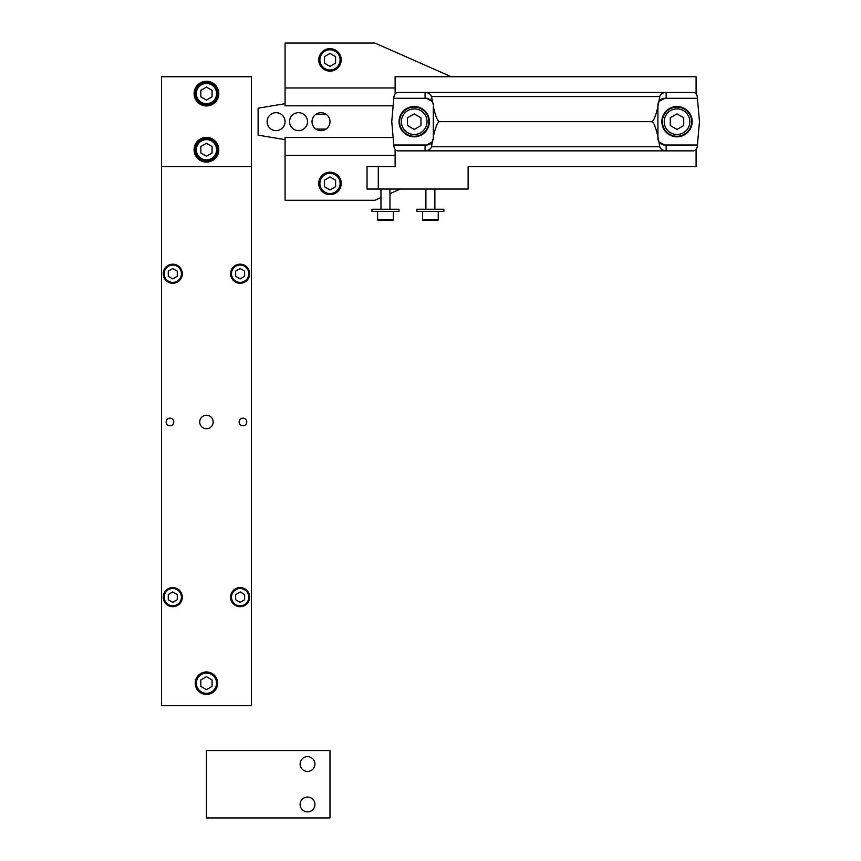 <?xml version="1.0" encoding="UTF-8"?>
<svg xmlns="http://www.w3.org/2000/svg" width="861" height="861" viewBox="0 0 861 861"><rect width="100%" height="100%" fill="white"/><g stroke="black" fill="none" stroke-linecap="round" stroke-linejoin="round"><path stroke-width="1.29" d="M161.534 76.737L161.534 705.643L251.38 705.643L251.38 76.737L161.534 76.737M161.534 166.582L251.38 166.582M194.102 149.739A12.355 12.355 0 0 0 206.457 162.094A12.355 12.355 0 0 0 218.802 149.739A12.355 12.355 0 0 0 206.457 137.383A12.355 12.355 0 0 0 194.102 149.739M194.102 93.591A12.355 12.355 0 0 0 206.457 105.935A12.355 12.355 0 0 0 218.802 93.591A12.355 12.355 0 0 0 206.457 81.235A12.355 12.355 0 0 0 194.102 93.591M195.221 149.739A11.225 11.225 0 0 1 206.457 138.513A11.225 11.225 0 0 1 217.682 149.739A11.225 11.225 0 0 1 206.457 160.975A11.225 11.225 0 0 1 195.221 149.739A11.225 11.225 0 0 1 206.457 138.513A11.225 11.225 0 0 1 217.682 149.739A11.225 11.225 0 0 1 206.457 160.975A11.225 11.225 0 0 1 195.221 149.739M212.064 146.499L206.457 143.26L200.839 146.499L200.839 152.978L206.457 156.218L212.064 152.978L212.064 146.499M195.221 93.591A11.225 11.225 0 0 1 206.457 82.355A11.225 11.225 0 0 1 217.682 93.591A11.225 11.225 0 0 1 206.457 104.816A11.225 11.225 0 0 1 195.221 93.591A11.225 11.225 0 0 1 206.457 82.355A11.225 11.225 0 0 1 217.682 93.591A11.225 11.225 0 0 1 206.457 104.816A11.225 11.225 0 0 1 195.221 93.591M212.064 90.34L206.457 87.101L200.839 90.34L200.839 96.83L206.457 100.07L212.064 96.83L212.064 90.34M173.771 421.965A3.821 3.821 0 0 0 169.951 418.145A3.821 3.821 0 0 0 166.141 421.965A3.821 3.821 0 0 0 169.951 425.786A3.821 3.821 0 0 0 173.771 421.965M246.773 421.965A3.821 3.821 0 0 0 242.953 418.145A3.821 3.821 0 0 0 239.132 421.965A3.821 3.821 0 0 0 242.953 425.786A3.821 3.821 0 0 0 246.773 421.965M213.194 421.965A6.737 6.737 0 0 0 206.457 415.228A6.737 6.737 0 0 0 199.72 421.965A6.737 6.737 0 0 0 206.457 428.703A6.737 6.737 0 0 0 213.194 421.965M195.221 683.182A11.225 11.225 0 0 1 206.457 671.957A11.225 11.225 0 0 1 217.682 683.182A11.225 11.225 0 0 1 206.457 694.418A11.225 11.225 0 0 1 195.221 683.182A11.225 11.225 0 0 1 206.457 671.957A11.225 11.225 0 0 1 217.682 683.182A11.225 11.225 0 0 1 206.457 694.418A11.225 11.225 0 0 1 195.221 683.182M212.064 679.942L206.457 676.703L200.839 679.942L200.839 686.421L206.457 689.672L212.064 686.421L212.064 679.942M230.597 273.723A9.546 9.546 0 0 1 240.144 264.176A9.546 9.546 0 0 1 249.69 273.723A9.546 9.546 0 0 1 240.144 283.269A9.546 9.546 0 0 1 230.597 273.723A9.546 9.546 0 0 1 240.144 264.176A9.546 9.546 0 0 1 249.69 273.723A9.546 9.546 0 0 1 240.144 283.269A9.546 9.546 0 0 1 230.597 273.723M244.632 271.129L240.144 268.535L235.656 271.129L235.656 276.316L240.144 278.91L244.632 276.316L244.632 271.129M163.213 273.723A9.546 9.546 0 0 1 172.76 264.176A9.546 9.546 0 0 1 182.306 273.723A9.546 9.546 0 0 1 172.76 283.269A9.546 9.546 0 0 1 163.213 273.723A9.546 9.546 0 0 1 172.76 264.176A9.546 9.546 0 0 1 182.306 273.723A9.546 9.546 0 0 1 172.76 283.269A9.546 9.546 0 0 1 163.213 273.723M177.258 271.129L172.76 268.535L168.272 271.129L168.272 276.316L172.76 278.91L177.258 276.316L177.258 271.129M230.597 597.157A9.546 9.546 0 0 1 240.144 587.611A9.546 9.546 0 0 1 249.69 597.157A9.546 9.546 0 0 1 240.144 606.704A9.546 9.546 0 0 1 230.597 597.157A9.546 9.546 0 0 1 240.144 587.611A9.546 9.546 0 0 1 249.69 597.157A9.546 9.546 0 0 1 240.144 606.704A9.546 9.546 0 0 1 230.597 597.157M244.632 594.564L240.144 591.97L235.656 594.564L235.656 599.751L240.144 602.345L244.632 599.751L244.632 594.564M163.213 597.157A9.546 9.546 0 0 1 172.76 587.611A9.546 9.546 0 0 1 182.306 597.157A9.546 9.546 0 0 1 172.76 606.704A9.546 9.546 0 0 1 163.213 597.157A9.546 9.546 0 0 1 172.76 587.611A9.546 9.546 0 0 1 182.306 597.157A9.546 9.546 0 0 1 172.76 606.704A9.546 9.546 0 0 1 163.213 597.157M177.258 594.564L172.76 591.97L168.272 594.564L168.272 599.751L172.76 602.345L177.258 599.751L177.258 594.564M315.922 129.075L326.082 129.075M326.082 114.255L315.922 114.255M451.272 76.737L374.912 43.05L285.066 43.05L285.066 105.828L393.143 105.828M393.143 137.502L285.066 137.502L285.066 200.279L374.912 200.279L380.971 197.599M318.753 59.893A11.225 11.225 0 0 0 329.989 71.129A11.225 11.225 0 0 0 341.214 59.893A11.225 11.225 0 0 1 329.989 71.129A11.225 11.225 0 0 1 318.753 59.893A11.225 11.225 0 0 1 329.989 48.668A11.225 11.225 0 0 1 341.214 59.893A11.225 11.225 0 0 1 329.989 71.129A11.225 11.225 0 0 1 318.753 59.893A11.225 11.225 0 0 1 329.989 48.668A11.225 11.225 0 0 1 341.214 59.893M285.066 87.973L395.124 87.973M378.28 189.043L378.28 166.582L367.044 166.582L367.044 189.043L468.126 189.043L468.126 166.582L586.04 166.582M400.365 189.043L389.958 193.639M318.753 183.425A11.225 11.225 0 0 0 329.989 194.661A11.225 11.225 0 0 0 341.214 183.425A11.225 11.225 0 0 1 329.989 194.661A11.225 11.225 0 0 1 318.753 183.425A11.225 11.225 0 0 1 329.989 172.2A11.225 11.225 0 0 1 341.214 183.425A11.225 11.225 0 0 1 329.989 194.661A11.225 11.225 0 0 1 318.753 183.425A11.225 11.225 0 0 1 329.989 172.2A11.225 11.225 0 0 1 341.214 183.425M285.066 155.357L395.124 155.357M335.607 180.186L329.989 176.946L324.371 180.186L324.371 186.676L329.989 189.915L335.607 186.676L335.607 180.186M335.607 56.654L329.989 53.414L324.371 56.654L324.371 63.133L329.989 66.383L335.607 63.133L335.607 56.654M300.112 804.475A7.415 7.415 0 0 0 307.528 811.891A7.415 7.415 0 0 0 314.943 804.475A7.415 7.415 0 0 0 307.528 797.06A7.415 7.415 0 0 0 300.112 804.475M329.989 750.566L329.989 817.95L206.457 817.95L206.457 750.566L329.989 750.566M314.943 764.041A7.415 7.415 0 0 0 307.528 756.636A7.415 7.415 0 0 0 300.112 764.041A7.415 7.415 0 0 0 307.528 771.456A7.415 7.415 0 0 0 314.943 764.041M378.28 166.582L395.124 166.582L395.124 149.416M696.097 93.903L696.097 76.737L395.124 76.737L395.124 93.903M468.126 166.582L696.097 166.582L696.097 149.416M285.066 139.633L258.117 135.145L258.117 108.185L285.066 103.697M329.989 121.659A8.987 8.987 0 0 0 321.002 112.683A8.987 8.987 0 0 0 312.016 121.659A8.987 8.987 0 0 0 321.002 130.646A8.987 8.987 0 0 0 329.989 121.659M285.066 121.659A8.987 8.987 0 0 0 276.08 112.683A8.987 8.987 0 0 0 267.093 121.659A8.987 8.987 0 0 0 276.08 130.646A8.987 8.987 0 0 0 285.066 121.659M307.528 121.659A8.987 8.987 0 0 0 298.541 112.683A8.987 8.987 0 0 0 289.554 121.659A8.987 8.987 0 0 0 298.541 130.646A8.987 8.987 0 0 0 307.528 121.659M399.612 121.659A14.605 14.605 0 0 1 414.216 107.065A14.605 14.605 0 0 1 428.81 121.659A14.605 14.605 0 0 1 414.216 136.264A14.605 14.605 0 0 1 399.612 121.659A14.605 14.605 0 0 1 414.216 107.065A14.605 14.605 0 0 1 428.81 121.659A14.605 14.605 0 0 1 414.216 136.264A14.605 14.605 0 0 1 399.612 121.659M420.954 117.774L414.216 113.878L407.479 117.774L407.479 125.555L414.216 129.441L420.954 125.555L420.954 117.774M662.41 121.659A14.605 14.605 0 0 1 677.004 107.065A14.605 14.605 0 0 1 691.609 121.659A14.605 14.605 0 0 1 677.004 136.264A14.605 14.605 0 0 1 662.41 121.659A14.605 14.605 0 0 1 677.004 107.065A14.605 14.605 0 0 1 691.609 121.659A14.605 14.605 0 0 1 677.004 136.264A14.605 14.605 0 0 1 662.41 121.659M683.742 117.774L677.004 113.878L670.267 117.774L670.267 125.555L677.004 129.441L683.742 125.555L683.742 117.774M389.958 189.043L389.958 209.255M380.971 189.043L380.971 209.255M398.944 209.255L371.984 209.255L371.984 211.505L398.944 211.505L398.944 209.255M393.326 211.505L393.326 219.587A0.893 0.893 0 0 1 392.433 220.491L378.506 220.491A0.893 0.893 0 0 1 377.602 219.587L393.326 219.587M377.602 211.505L377.602 219.587M434.88 189.043L434.88 209.255M425.894 189.043L425.894 209.255M443.867 209.255L416.907 209.255L416.907 211.505L443.867 211.505L443.867 209.255M438.249 211.505L438.249 219.587A0.893 0.893 0 0 1 437.356 220.491L423.429 220.491A0.893 0.893 0 0 1 422.525 219.587L438.249 219.587M422.525 211.505L422.525 219.587M425.076 150.858L426.087 150.858C429.208 150.083 430.995 148.716 431.458 146.757L432.297 141.828L426.572 145.025L393.8 145.025L393.951 146.757C394.725 149.642 396.221 151.009 398.428 150.858L425.076 150.858L425.076 145.025M431.458 146.757L659.774 146.757C660.226 148.716 662.012 150.083 665.133 150.858L426.087 150.858M665.133 150.858L692.793 150.858C694.999 151.009 696.495 149.642 697.27 146.757L697.421 145.025L664.66 145.025L658.923 141.828L657.912 136.727C655.469 126.093 653.219 121.078 651.164 121.659L440.068 121.659C438.001 121.078 435.752 126.093 433.309 136.727L433.309 138.287A6.737 6.737 0 0 1 433.191 139.525M432.297 141.828L433.309 138.287L433.309 106.592C435.752 117.225 438.001 122.251 440.068 121.659M659.774 146.757L658.923 141.828M432.846 140.72A6.737 6.737 0 0 1 432.351 141.753M432.136 142.087A6.737 6.737 0 0 1 431.243 143.141M430.608 143.679A6.737 6.737 0 0 1 429.908 144.142M429.79 144.207A6.737 6.737 0 0 1 429.144 144.508M428.326 144.788A6.737 6.737 0 0 1 427.465 144.96M393.8 145.025L391.755 121.659L393.951 96.561C394.725 93.688 396.221 92.321 398.428 92.461L426.087 92.461C429.208 93.236 430.995 94.602 431.458 96.561L433.309 105.042A6.737 6.737 0 0 0 433.191 103.804M427.465 98.358A6.737 6.737 0 0 1 428.326 98.541M429.897 99.187A6.737 6.737 0 0 1 430.608 99.639M431.243 100.188A6.737 6.737 0 0 1 431.813 100.802M432.157 101.275A6.737 6.737 0 0 1 432.846 102.61M414.216 136.824A15.164 15.164 0 0 0 429.381 121.659A15.164 15.164 0 0 0 414.216 106.506A15.164 15.164 0 0 0 399.052 121.659A15.164 15.164 0 0 0 414.216 136.824M393.8 98.305L426.572 98.305L432.297 101.49M651.164 121.659C653.219 122.251 655.469 117.225 657.912 106.592L658.923 101.49L664.66 98.305L697.421 98.305L697.27 96.561C696.495 93.688 694.999 92.321 692.793 92.461L665.133 92.461C662.012 93.236 660.226 94.602 659.774 96.561L431.458 96.561M426.087 92.461L665.133 92.461M697.421 98.305L699.466 121.659L697.421 145.025M663.756 144.96A6.737 6.737 0 0 1 662.895 144.788M661.323 144.142A6.737 6.737 0 0 1 660.624 143.679M659.978 143.141A6.737 6.737 0 0 1 657.912 138.287M657.912 136.727L657.912 105.042A6.737 6.737 0 0 1 658.923 101.49L659.774 96.561M433.309 136.727L433.309 106.592M658.923 101.49A6.737 6.737 0 0 1 659.418 100.802M659.472 100.726A6.737 6.737 0 0 1 659.978 100.188M660.624 99.65A6.737 6.737 0 0 1 661.323 99.187M661.431 99.123A6.737 6.737 0 0 1 662.087 98.811M662.895 98.541A6.737 6.737 0 0 1 663.756 98.358M677.004 136.824A15.164 15.164 0 0 0 692.169 121.659A15.164 15.164 0 0 0 677.004 106.506A15.164 15.164 0 0 0 661.851 121.659A15.164 15.164 0 0 0 677.004 136.824M196.34 149.739A10.106 10.106 0 0 1 206.457 139.633A10.106 10.106 0 0 1 216.563 149.739A10.106 10.106 0 0 1 206.457 159.845A10.106 10.106 0 0 1 196.34 149.739M196.34 93.591A10.106 10.106 0 0 1 206.457 83.485A10.106 10.106 0 0 1 216.563 93.591A10.106 10.106 0 0 1 206.457 103.697A10.106 10.106 0 0 1 196.34 93.591M196.34 683.182A10.106 10.106 0 0 1 206.457 673.076A10.106 10.106 0 0 1 216.563 683.182A10.106 10.106 0 0 1 206.457 693.288A10.106 10.106 0 0 1 196.34 683.182M231.501 273.723A8.642 8.642 0 0 1 240.144 265.08A8.642 8.642 0 0 1 248.797 273.723A8.642 8.642 0 0 1 240.144 282.376A8.642 8.642 0 0 1 231.501 273.723M164.117 273.723A8.642 8.642 0 0 1 172.76 265.08A8.642 8.642 0 0 1 181.413 273.723A8.642 8.642 0 0 1 172.76 282.376A8.642 8.642 0 0 1 164.117 273.723M231.501 597.157A8.642 8.642 0 0 1 240.144 588.515A8.642 8.642 0 0 1 248.797 597.157A8.642 8.642 0 0 1 240.144 605.81A8.642 8.642 0 0 1 231.501 597.157M164.117 597.157A8.642 8.642 0 0 1 172.76 588.515A8.642 8.642 0 0 1 181.413 597.157A8.642 8.642 0 0 1 172.76 605.81A8.642 8.642 0 0 1 164.117 597.157M319.883 183.425A10.106 10.106 0 0 1 329.989 173.319A10.106 10.106 0 0 1 340.095 183.425A10.106 10.106 0 0 1 329.989 193.542A10.106 10.106 0 0 1 319.883 183.425M319.883 59.893A10.106 10.106 0 0 1 329.989 49.787A10.106 10.106 0 0 1 340.095 59.893A10.106 10.106 0 0 1 329.989 69.999A10.106 10.106 0 0 1 319.883 59.893M401.409 121.659A12.807 12.807 0 0 1 414.216 108.863A12.807 12.807 0 0 1 427.024 121.659A12.807 12.807 0 0 1 414.216 134.467A12.807 12.807 0 0 1 401.409 121.659M664.208 121.659A12.807 12.807 0 0 1 677.004 108.863A12.807 12.807 0 0 1 689.812 121.659A12.807 12.807 0 0 1 677.004 134.467A12.807 12.807 0 0 1 664.208 121.659M425.076 98.305L425.076 92.461M666.145 145.025L666.145 150.858M666.145 92.461L666.145 98.305"/></g></svg>
